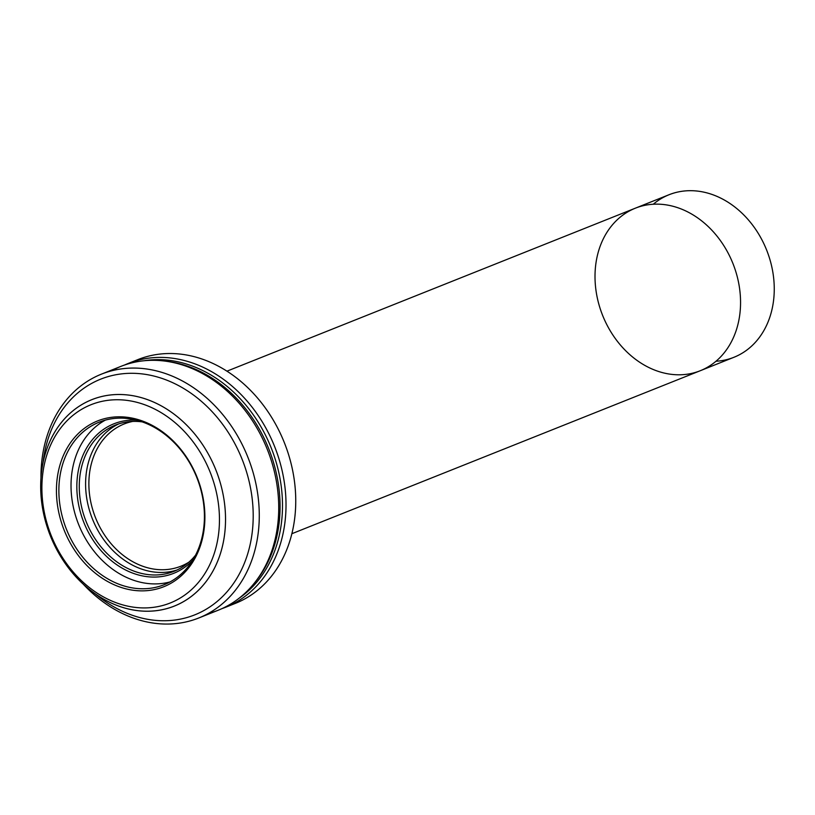 <?xml version="1.0" encoding="UTF-8"?>
<svg xmlns="http://www.w3.org/2000/svg" width="815" height="815" viewBox="0 0 815 815"><rect width="100%" height="100%" fill="white"/><g stroke="black" fill="none" stroke-linecap="round" stroke-linejoin="round"><path stroke-width="1.22" d="M653.304 204.219A87.511 70.131 68.2 0 1 769.676 258.732A87.511 70.131 68.2 0 1 715.967 361.249M735.976 272.179A87.511 70.131 68.2 0 1 700.228 370.744A87.511 70.131 68.2 0 1 602.652 315.456A87.511 70.131 68.2 0 1 635.343 208.182A87.511 70.131 68.2 0 1 735.976 272.179A87.511 70.131 -111.8 0 0 611.698 225.724A87.511 70.131 -111.8 0 0 655.678 370.468A87.511 70.131 -111.8 0 0 735.976 272.179A87.511 70.131 -111.8 0 0 635.343 208.182L669.044 194.724A87.511 70.131 -111.8 0 1 769.676 258.732A87.511 70.131 -111.8 0 1 733.928 357.286L700.228 370.744A87.511 70.131 -111.8 0 0 735.976 272.179M279.148 459.466A131.276 105.196 -111.8 0 0 124.593 365.008A131.276 105.196 68.2 0 1 128.2 363.47A131.276 105.196 68.2 0 1 279.148 459.466A131.276 105.196 68.2 0 1 225.521 607.307A131.276 105.196 68.2 0 1 221.833 608.673A131.276 105.196 -111.8 0 0 279.148 459.466M225.521 607.307L235.24 603.426A131.276 105.196 -111.8 0 0 288.877 455.585A131.276 105.196 -111.8 0 0 137.929 359.588L128.2 363.47M133.12 361.677A131.276 105.196 68.2 0 1 284.292 442.514A131.276 105.196 68.2 0 1 230.319 605.219M219.714 480.901A111.146 89.069 68.2 0 1 174.298 606.075A111.146 89.069 68.2 0 1 50.377 535.863A111.146 89.069 68.2 0 1 91.901 399.625A111.146 89.069 68.2 0 1 219.714 480.901A111.146 89.069 -111.8 0 0 61.879 421.905A111.146 89.069 -111.8 0 0 117.727 605.739A111.146 89.069 -111.8 0 0 219.714 480.901M213.866 482.735A106.765 85.565 68.2 0 1 115.903 602.652A106.765 85.565 68.2 0 1 62.246 426.072A106.765 85.565 68.2 0 1 213.866 482.735A106.765 85.565 -111.8 0 0 62.246 426.072A106.765 85.565 -111.8 0 0 115.903 602.652A106.765 85.565 -111.8 0 0 213.866 482.735M200.225 486.198A89.263 71.537 68.2 0 1 118.318 586.454A89.263 71.537 68.2 0 1 73.462 438.816A89.263 71.537 68.2 0 1 200.225 486.198A89.263 71.537 -111.8 0 0 73.462 438.816A89.263 71.537 -111.8 0 0 118.318 586.454A89.263 71.537 -111.8 0 0 200.225 486.198M199.838 486.148A87.511 70.131 68.2 0 1 119.54 584.447A87.511 70.131 68.2 0 1 75.561 439.703A87.511 70.131 68.2 0 1 199.838 486.148A87.511 70.131 -111.8 0 0 99.206 422.15A87.511 70.131 -111.8 0 0 66.504 529.424A87.511 70.131 -111.8 0 0 164.08 584.712A87.511 70.131 -111.8 0 0 199.838 486.148M170.019 581.93A87.511 70.131 68.2 0 1 78.668 524.575A87.511 70.131 68.2 0 1 105.42 420.082A87.511 70.131 -111.8 0 0 78.668 524.575A87.511 70.131 -111.8 0 0 170.019 581.93M192.534 560.465A80.512 64.517 68.2 0 1 83.874 522.496A80.512 64.517 68.2 0 1 136.533 420.143A80.512 64.517 -111.8 0 0 83.874 522.496A80.512 64.517 -111.8 0 0 192.534 560.465M195.518 555.219A78.76 63.122 68.2 0 1 86.146 521.59A78.76 63.122 68.2 0 1 142.309 421.895A78.76 63.122 -111.8 0 0 115.577 425.043A78.76 63.122 -111.8 0 0 86.146 521.59A78.76 63.122 -111.8 0 0 173.962 571.346A78.76 63.122 -111.8 0 0 195.518 555.219M177.079 569.98A78.76 63.122 68.2 0 1 92.472 519.063A78.76 63.122 68.2 0 1 118.776 423.882M273.269 461.667A129.962 104.147 -111.8 0 0 165.526 361.147A129.962 104.147 68.2 0 1 273.269 461.667A129.962 104.147 68.2 0 1 254.188 583.285A129.962 104.147 -111.8 0 0 273.269 461.667M275.694 460.699A129.962 104.147 68.2 0 1 238.948 598.332A129.962 104.147 -111.8 0 0 275.694 460.699A129.962 104.147 -111.8 0 0 144.123 360.729A129.962 104.147 68.2 0 1 275.694 460.699M111.431 370.866A131.276 105.196 68.2 0 1 267.269 449.299A131.276 105.196 68.2 0 1 208.263 613.491M252.405 470.133A131.276 105.196 68.2 0 1 198.779 617.984A131.276 105.196 68.2 0 1 83.395 584.304A131.276 105.196 -111.8 0 0 214.844 609.467A131.276 105.196 -111.8 0 0 252.405 470.133A131.276 105.196 -111.8 0 0 130.176 368.115A131.276 105.196 -111.8 0 0 40.974 478.008A131.276 105.196 68.2 0 1 101.457 374.136A131.276 105.196 68.2 0 1 252.405 470.133M198.779 617.984L218.226 610.221A131.276 105.196 -111.8 0 0 271.853 462.38A131.276 105.196 -111.8 0 0 120.905 366.373L101.457 374.136M246.568 471.977A126.896 101.692 -111.8 0 0 135.636 373.382A126.896 101.692 -111.8 0 0 43.032 462.828A126.896 101.692 68.2 0 1 135.636 373.382A126.896 101.692 68.2 0 1 246.568 471.977A126.896 101.692 68.2 0 1 215.985 602.417A126.896 101.692 68.2 0 1 95.345 593.891A126.896 101.692 -111.8 0 0 215.985 602.417A126.896 101.692 -111.8 0 0 246.568 471.977M132.672 421.437A76.579 61.37 -111.8 0 0 124.165 423.963A76.579 61.37 -111.8 0 0 95.559 517.831A76.579 61.37 -111.8 0 0 180.93 566.211A76.579 61.37 -111.8 0 0 188.846 562.187A76.579 61.37 68.2 0 1 95.559 517.831A76.579 61.37 68.2 0 1 132.672 421.437M291.852 533.723L700.228 370.744M226.967 371.161L635.343 208.182"/></g></svg>
